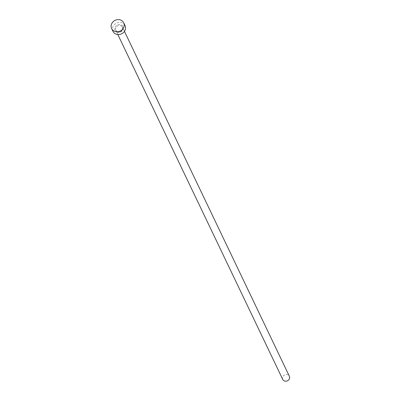 <?xml version="1.0" encoding="UTF-8"?>
<svg xmlns="http://www.w3.org/2000/svg" width="401" height="401" viewBox="0 0 401 401"><rect width="100%" height="100%" fill="white"/><g stroke="black" fill="none" stroke-linecap="round" stroke-linejoin="round"><path stroke-width="0.3" stroke-dasharray="2 1.5" d="M282.73 379.441A3.679 3.258 154.4 0 1 283.602 375.622A3.679 3.258 154.4 0 1 287.707 374.755A3.679 3.258 154.4 0 1 289.367 376.268M112.972 31.358A6.687 5.925 154.4 0 1 114.556 24.421A6.687 5.925 154.4 0 1 122.019 22.847A6.687 5.925 154.4 0 1 125.037 25.589M117.042 32.135A4.346 3.85 -25.6 0 0 122.781 29.96A4.346 3.85 -25.6 0 0 120.967 24.817A4.346 3.85 -25.6 0 0 115.222 26.992A4.346 3.85 -25.6 0 0 117.042 32.135M120.796 25.659A3.679 3.258 154.4 0 1 122.455 27.168A3.679 3.258 154.4 0 1 121.583 30.982A3.679 3.258 154.4 0 1 117.473 31.849A3.679 3.258 154.4 0 1 115.819 30.341A3.679 3.258 154.4 0 1 116.691 26.526A3.679 3.258 154.4 0 1 120.796 25.659M117.819 34.526L115.819 30.341L117.418 31.794C120.942 32.446 122.621 30.907 122.455 27.168L124.455 31.353"/><path stroke-width="0.6" d="M124.455 31.353L289.367 376.268A3.679 3.258 154.4 0 1 288.494 380.083A3.679 3.258 154.4 0 1 284.389 380.95A3.679 3.258 154.4 0 1 282.73 379.441L117.819 34.526M123.698 22.797L125.037 25.589A6.687 5.925 154.4 0 1 123.453 32.531A6.687 5.925 154.4 0 1 115.984 34.105A6.687 5.925 154.4 0 1 112.972 31.358L111.633 28.566A6.687 5.925 154.4 0 1 113.217 21.629A6.687 5.925 154.4 0 1 120.686 20.05A6.687 5.925 154.4 0 1 123.698 22.797A6.687 5.925 154.4 0 1 122.115 29.734A6.687 5.925 154.4 0 1 114.646 31.313A6.687 5.925 154.4 0 1 111.633 28.566"/></g></svg>

